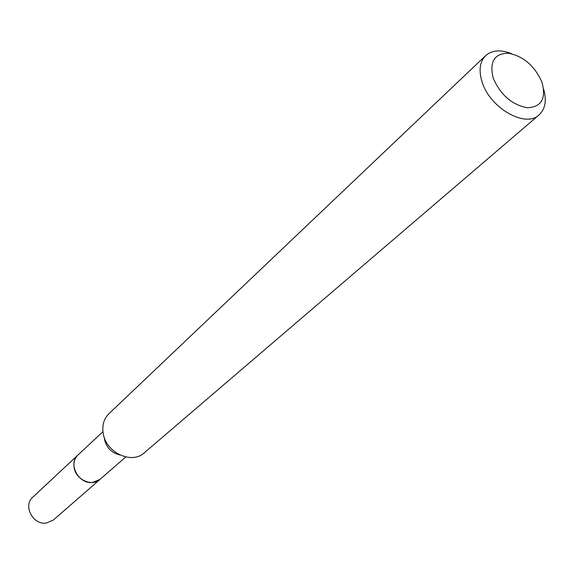 <?xml version="1.0" encoding="UTF-8"?>
<svg xmlns="http://www.w3.org/2000/svg" width="574" height="574" viewBox="0 0 574 574"><rect width="100%" height="100%" fill="white"/><g stroke="black" fill="none" stroke-linecap="round" stroke-linejoin="round"><path stroke-width="0.86" d="M100.472 478.974L99.998 479.412C92.17 486.931 76.112 479.886 74.211 467.982C73.3 462.716 74.555 458.382 77.978 454.988L102.933 431.691M100.328 479.096C92.658 487.075 76.127 480.115 74.197 467.982C73.264 462.515 74.634 458.081 78.308 454.687M119.98 454.988C111.98 453.094 106.864 448.093 104.633 439.993L104.303 437.61M543.657 89.185C546.835 100.472 545.322 109.038 539.108 114.872L144.232 452.843C131.991 464.495 106.513 452.979 103.32 434.08C101.813 425.786 103.686 418.998 108.931 413.711L485.654 55.613C492.097 50.038 500.765 49.407 511.671 53.726M539.108 114.872C525.519 128.382 489.809 108.034 482.074 81.881C478.565 70.415 479.756 61.662 485.654 55.613M542.071 82.534C546.283 98.721 541.354 107.123 527.269 107.747C511.771 104.741 500.399 94.818 493.166 77.978C489.27 61.59 494.429 53.332 508.636 53.217C523.811 56.424 534.954 66.197 542.071 82.534M77.956 454.988C67.675 463.512 78.466 484.241 92.371 482.512L99.998 479.412L53.296 520.094L46.013 523.122C32.79 524.945 22.831 505.479 32.704 497.263L78.444 454.558M99.991 479.39L125.728 456.961"/></g></svg>
